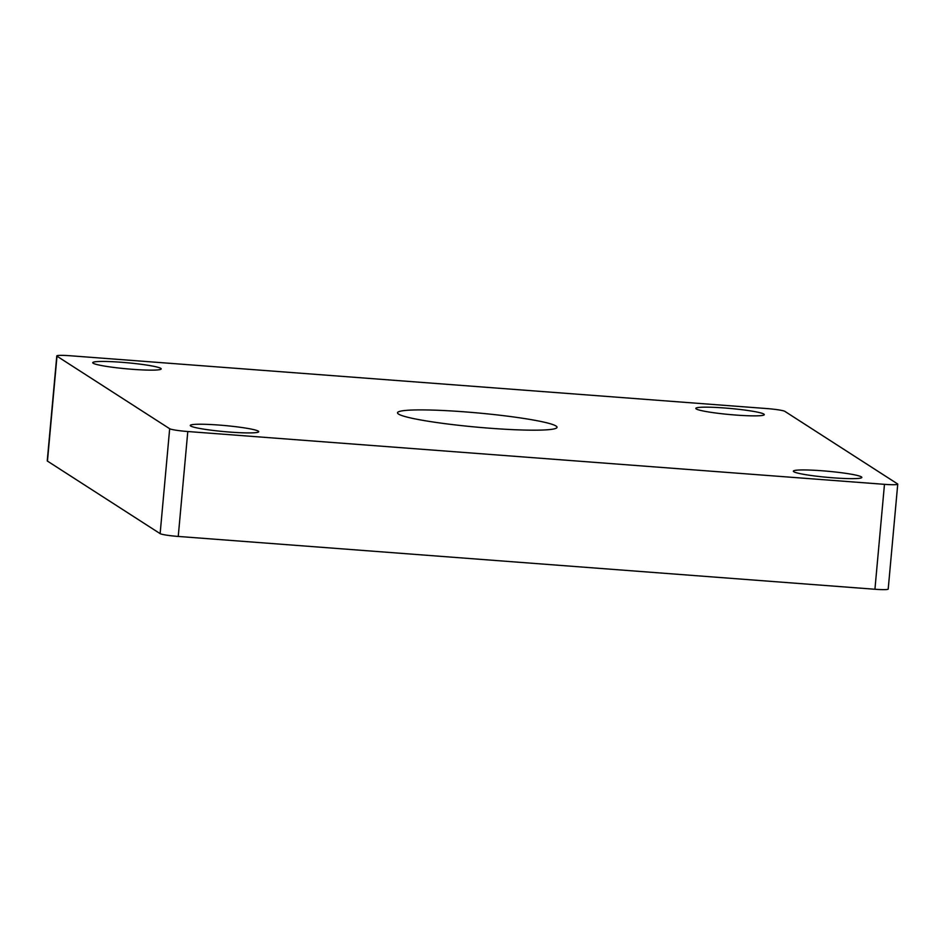 <?xml version="1.0" encoding="UTF-8"?>
<svg xmlns="http://www.w3.org/2000/svg" width="945" height="945" viewBox="0 0 945 945"><rect width="100%" height="100%" fill="white"/><g stroke="black" fill="none" stroke-linecap="round" stroke-linejoin="round"><path stroke-width="1.42" d="M464.538 411.843A80.089 7.111 5.2 0 0 397.514 412.788A80.089 7.111 5.2 0 0 490.006 428.239A80.089 7.111 5.2 0 0 557.042 427.305A80.089 7.111 5.2 0 0 464.538 411.843M132.418 369.306A34.374 3.048 -174.8 0 1 92.728 362.679A34.374 3.048 -174.8 0 1 121.492 362.278A34.374 3.048 -174.8 0 1 161.193 368.904A34.374 3.048 -174.8 0 1 132.418 369.306M735.517 415.032A34.374 3.048 -174.8 0 1 695.827 408.394A34.374 3.048 -174.8 0 1 724.591 407.992A34.374 3.048 -174.8 0 1 764.281 414.631A34.374 3.048 -174.8 0 1 735.517 415.032M229.954 432.089A34.374 3.048 -174.8 0 1 190.264 425.463A34.374 3.048 -174.8 0 1 219.027 425.061A34.374 3.048 -174.8 0 1 258.729 431.688A34.374 3.048 -174.8 0 1 229.954 432.089M833.053 477.816A34.374 3.048 -174.8 0 1 793.363 471.177A34.374 3.048 -174.8 0 1 822.126 470.775A34.374 3.048 -174.8 0 1 861.828 477.414A34.374 3.048 -174.8 0 1 833.053 477.816M897.75 484.147L888.205 589.066A15.864 1.406 -174.8 0 1 874.928 589.255L178.239 536.441A15.864 1.406 -174.8 0 1 160.13 533.63L47.451 461.101A15.864 1.406 -174.8 0 1 47.25 460.853L56.794 355.934A15.864 1.406 -174.8 0 1 70.072 355.745L766.761 408.559A15.864 1.406 -174.8 0 1 784.87 411.37L897.549 483.899A15.864 1.406 -174.8 0 1 897.75 484.147A15.864 1.406 -174.8 0 1 884.473 484.336L187.795 431.522A15.864 1.406 -174.8 0 1 169.675 428.723L56.995 356.194A15.864 1.406 -174.8 0 1 56.794 355.934M884.473 484.336L874.928 589.255M56.995 356.194L47.451 461.101M169.675 428.723L160.13 533.63M187.795 431.522L178.239 536.441"/></g></svg>
